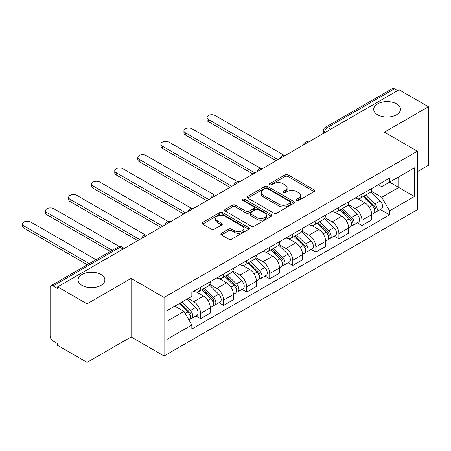<?xml version="1.0" encoding="UTF-8"?>
<svg xmlns="http://www.w3.org/2000/svg" width="451" height="451" viewBox="0 0 451 451"><rect width="100%" height="100%" fill="white"/><g stroke="black" fill="none" stroke-linecap="round" stroke-linejoin="round"><path stroke-width="0.68" d="M296.668 200.458A1.438 0.829 0 0 0 298.697 200.458L314.11 191.557A2.052 1.184 0 0 0 314.708 190.722A2.052 1.184 0 0 0 314.11 189.882L287.997 174.808A2.052 1.184 0 0 0 285.1 174.808L269.687 183.709A1.438 0.829 0 0 0 269.264 184.296A1.438 0.829 0 0 0 269.687 184.882A1.438 0.829 0 0 0 271.716 184.882L273.712 183.726A6.562 3.788 0 0 1 282.991 183.726L285.167 184.983A6.562 3.788 0 0 1 287.09 187.667A6.562 3.788 0 0 1 285.167 190.345L283.177 191.495A1.438 0.829 0 0 0 282.754 192.081A1.438 0.829 0 0 0 283.177 192.667A1.438 0.829 0 0 0 285.207 192.667L287.202 191.517A6.562 3.788 0 0 1 296.482 191.517L298.658 192.774A6.562 3.788 0 0 1 300.586 195.452A6.562 3.788 0 0 1 298.658 198.136L296.668 199.286A1.438 0.829 0 0 0 296.245 199.872A1.438 0.829 0 0 0 296.668 200.458L296.668 199.286M100.956 274.496A13.378 7.723 0 0 0 86.378 272.821A13.378 7.723 0 0 0 78.119 279.953A13.378 7.723 0 0 0 82.037 285.415A13.378 7.723 0 0 0 96.615 287.09A13.378 7.723 0 0 0 104.874 279.953A13.378 7.723 0 0 0 100.956 274.496M396.53 103.848A13.378 7.723 0 0 0 381.952 102.174A13.378 7.723 0 0 0 373.693 109.305A13.378 7.723 0 0 0 377.611 114.768A13.378 7.723 0 0 0 392.19 116.443A13.378 7.723 0 0 0 400.449 109.305A13.378 7.723 0 0 0 396.53 103.848M221.413 233.268A2.052 1.184 0 0 0 220.815 234.103A2.052 1.184 0 0 0 221.413 234.943L228.742 239.171A2.052 1.184 0 0 0 231.639 239.171L248.76 229.288A2.052 1.184 0 0 0 249.358 228.448A2.052 1.184 0 0 0 248.76 227.614L222.647 212.539A2.052 1.184 0 0 0 219.744 212.539L202.629 222.422A2.052 1.184 0 0 0 202.025 223.256A2.052 1.184 0 0 0 202.629 224.096L211.48 229.204A2.052 1.184 0 0 0 214.377 229.204L221.706 224.976A2.052 1.184 0 0 0 222.304 224.136A2.052 1.184 0 0 0 221.706 223.301L217.314 220.764A5.485 3.168 0 0 1 215.708 218.526A5.485 3.168 0 0 1 219.096 215.601A5.485 3.168 0 0 1 225.077 216.288L242.266 226.21A5.485 3.168 0 0 1 243.873 228.448A5.485 3.168 0 0 1 240.484 231.38A5.485 3.168 0 0 1 234.509 230.692L231.639 229.035A2.052 1.184 0 0 0 228.742 229.035L221.413 233.268L221.413 234.943M164.057 297.446L131.106 278.419L87.066 303.844L57.655 286.864L399.039 89.766L428.45 106.746L384.41 132.171L417.367 151.203L164.057 297.446L164.057 355.98L417.367 209.732L417.367 151.203M273.853 213.126A2.052 1.184 0 0 0 276.756 213.126L293.872 203.243A2.052 1.184 0 0 0 294.475 202.403A2.052 1.184 0 0 0 293.872 201.569L267.764 186.494A2.052 1.184 0 0 0 264.861 186.494L247.746 196.377A2.052 1.184 0 0 0 247.142 197.211A2.052 1.184 0 0 0 247.746 198.051L273.853 213.126M243.315 200.768A1.438 0.829 0 0 1 244.769 200.971L244.769 199.263L271.316 214.591A2.052 1.184 0 0 1 271.919 215.426A2.052 1.184 0 0 1 271.316 216.266L254.201 226.148A2.052 1.184 0 0 1 251.297 226.148L225.184 211.074L225.184 209.399A2.052 1.184 0 0 0 224.587 210.234A2.052 1.184 0 0 0 225.184 211.074M225.184 209.399L232.513 205.166A2.052 1.184 0 0 1 235.411 205.166L246.004 211.282A2.052 1.184 0 0 0 248.901 211.282L253.766 208.475A2.052 1.184 0 0 0 254.364 207.64A2.052 1.184 0 0 0 253.766 206.8L242.739 200.436A1.438 0.829 0 0 1 242.317 199.849A1.438 0.829 0 0 1 243.207 199.083A1.438 0.829 0 0 1 244.769 199.263M87.066 303.844L87.066 362.378L57.655 345.398L57.655 343.69L53.071 341.046A4.177 2.413 -120 0 1 50.117 335.927L50.117 287.631A4.177 2.413 -120 0 1 50.98 285.72L117.931 247.069A4.177 2.413 60 0 1 120.017 247.278L53.071 285.928A4.177 2.413 -120 0 0 50.98 285.72M417.367 171.679L428.45 165.28L428.45 106.746M87.066 362.378L131.106 336.953L164.057 355.98M57.655 286.864L57.655 288.572L53.071 285.928M330.617 129.274L327.511 127.481A4.177 2.413 60 0 0 325.419 127.272L392.37 88.621A4.177 2.413 60 0 1 394.462 88.83L327.511 127.481A4.177 2.413 120 0 0 324.557 132.6L324.557 132.769M397.562 90.623L394.462 88.83M361.944 194.122A9.612 5.553 60 0 1 359.954 198.434L369.707 192.802A9.612 5.553 -120 0 0 371.697 188.49M348.104 204.472L355.146 208.537A9.612 5.553 60 0 1 361.944 220.314L371.697 214.682A9.612 5.553 -120 0 0 364.904 202.905L357.919 198.874M371.697 214.682L371.697 219.885L361.944 225.517L357.271 222.817M359.954 198.434A9.612 5.553 60 0 1 355.225 198M361.944 220.314L361.944 225.517M338.893 207.432A9.612 5.553 60 0 1 336.903 211.745L346.656 206.113A9.612 5.553 -120 0 0 348.646 201.8M334.214 236.127L338.893 238.827L348.646 233.195L348.646 227.992A9.612 5.553 -120 0 0 341.847 216.221L334.868 212.19M336.903 211.745A9.612 5.553 60 0 1 332.167 211.31M325.047 217.782L332.094 221.847A9.612 5.553 60 0 1 338.893 233.624L338.893 238.827M315.835 220.742A9.612 5.553 60 0 1 313.845 225.055L323.598 219.423A9.612 5.553 -120 0 0 325.588 215.11M311.162 249.437L315.835 252.137L325.588 246.505L325.588 241.302A9.612 5.553 -120 0 0 318.795 229.531L311.81 225.5M313.845 225.055A9.612 5.553 60 0 1 309.11 224.621M301.995 231.092L309.036 235.157A9.612 5.553 60 0 1 315.835 246.934L315.835 252.137M292.784 234.052A9.612 5.553 60 0 1 290.788 238.365L300.546 232.733A9.612 5.553 -120 0 0 302.536 228.42M288.104 262.753L292.784 265.447L302.536 259.821L302.536 254.612A9.612 5.553 -120 0 0 295.738 242.841L288.758 238.81M290.788 238.365A9.612 5.553 60 0 1 286.058 237.931M278.938 244.403L285.985 248.473A9.612 5.553 60 0 1 292.784 260.244L292.784 265.447M269.726 247.362A9.612 5.553 60 0 1 267.736 251.675L277.489 246.043A9.612 5.553 -120 0 0 279.479 241.73M265.053 276.063L269.726 278.763L279.479 273.131L279.479 267.922A9.612 5.553 -120 0 0 272.68 256.151L265.701 252.12M267.736 251.675A9.612 5.553 60 0 1 263.001 251.241M255.886 257.713L262.927 261.783A9.612 5.553 60 0 1 269.726 273.554L269.726 278.763M246.674 260.672A9.612 5.553 60 0 1 244.679 264.985L254.437 259.353A9.612 5.553 -120 0 0 256.427 255.04M241.995 289.373L246.674 292.073L256.427 286.441L256.427 281.232A9.612 5.553 -120 0 0 249.629 269.461L242.649 265.43M244.679 264.985A9.612 5.553 60 0 1 239.949 264.551M232.829 271.023L239.876 275.093A9.612 5.553 60 0 1 246.674 286.864L246.674 292.073M223.617 273.982A9.612 5.553 60 0 1 221.627 278.295L231.38 272.669A9.612 5.553 -120 0 0 233.37 268.351M218.944 302.683L223.617 305.383L233.37 299.752L233.37 294.548A9.612 5.553 -120 0 0 226.571 282.771L219.592 278.741M221.627 278.295A9.612 5.553 60 0 1 216.892 277.867M209.777 284.333L216.818 288.403A9.612 5.553 60 0 1 223.617 300.174L223.617 305.383M200.565 287.293A9.612 5.553 60 0 1 198.57 291.611L208.328 285.979A9.612 5.553 -120 0 0 210.318 281.661M195.886 315.993L200.565 318.694L210.318 313.062L210.318 307.858A9.612 5.553 -120 0 0 203.519 296.082L196.535 292.051M198.57 291.611A9.612 5.553 60 0 1 193.84 291.177M188.146 298.472L193.767 301.713A9.612 5.553 60 0 1 200.565 313.484L200.565 318.694M378.276 184.69L381.749 186.697L414.413 167.84L398.746 176.882L398.746 187.464L381.749 197.279L371.156 191.162M167.017 321.253L184.014 311.438L191.844 325.008L167.017 339.338L167.017 310.671L191.844 296.335L191.844 292.327L389.579 178.162L389.579 182.176L414.413 196.506L389.579 210.843L381.749 197.279M414.413 167.84L414.413 196.506M191.844 325.008L191.844 329.016L389.579 214.851L389.579 210.843M131.106 278.419L131.106 336.953M184.014 311.438L174.847 306.15M380.323 209.506L389.579 214.851M297.237 200.661L298.658 199.838A6.562 3.788 0 0 0 300.586 197.16L300.586 195.452M287.09 187.667L287.09 189.369A6.562 3.788 0 0 1 285.167 192.053L283.747 192.87M314.082 191.574L287.997 176.516A2.052 1.184 0 0 0 285.1 176.516L270.256 185.085M293.843 203.26L267.764 188.197A2.052 1.184 0 0 0 264.861 188.197L247.768 198.068M290.247 202.989A1.438 0.829 0 0 0 290.669 202.403A1.438 0.829 0 0 0 290.247 201.817L267.325 188.586A1.438 0.829 0 0 0 265.295 188.586L263.192 189.798A6.562 3.788 0 0 0 261.27 192.481A6.562 3.788 0 0 0 263.192 195.159L278.859 204.207A6.562 3.788 0 0 0 288.144 204.207L290.247 202.989L290.247 204.698A1.438 0.829 0 0 0 290.669 204.111L290.669 202.403M261.27 192.481L261.27 194.189A6.562 3.788 0 0 0 263.192 196.867L263.192 195.159M290.247 204.698L288.144 205.91A6.562 3.788 0 0 1 278.859 205.91L263.192 196.867M225.212 211.091L232.513 206.874L232.513 205.166M254.364 207.64L254.364 209.343A2.052 1.184 0 0 1 253.766 210.183L248.901 212.99A2.052 1.184 0 0 1 246.004 212.99L235.411 206.874A2.052 1.184 0 0 0 232.513 206.874M244.769 200.971L271.288 216.283M256.991 217.624A5.485 3.168 0 0 0 262.972 218.312A5.485 3.168 0 0 0 266.361 215.386A5.485 3.168 0 0 0 264.754 213.148L258.694 209.647A2.052 1.184 0 0 0 255.796 209.647L250.936 212.455A2.052 1.184 0 0 0 250.333 213.295A2.052 1.184 0 0 0 250.936 214.129L256.991 217.624L256.991 219.333A5.485 3.168 0 0 0 262.972 220.02A5.485 3.168 0 0 0 266.361 217.094L266.361 215.386M250.333 213.295L250.333 214.997A2.052 1.184 0 0 0 250.936 215.837L250.936 214.129M256.991 219.333L250.936 215.837M243.873 228.448L243.873 230.157A5.485 3.168 0 0 1 240.484 233.082A5.485 3.168 0 0 1 234.509 232.4L231.639 230.743A2.052 1.184 0 0 0 228.742 230.743L221.441 234.96M215.708 218.526L215.708 220.235A5.485 3.168 0 0 0 217.314 222.473L217.314 220.764M221.678 224.993L217.314 222.473M248.732 229.305L222.647 214.248A2.052 1.184 0 0 0 219.744 214.248L202.657 224.113M363.185 196.568L372.267 205.526A5.226 3.016 60 0 1 373.648 213.362L371.697 214.49M365 198.355L368.85 200.577M283.707 155.093L215.195 115.535A4.809 2.774 -0 0 0 209.957 114.932A4.809 2.774 -0 0 0 206.986 117.497A4.809 2.774 -0 0 0 208.396 119.459L278.002 159.648M364.194 195.988L374.138 205.797A2.509 1.449 60 0 1 374.804 209.557A2.509 1.449 60 0 1 374.572 209.647M365.699 195.12L374.781 204.077A5.226 3.016 60 0 1 376.162 211.914A5.226 3.016 60 0 1 374.584 212.077M370.784 191.81L380.103 201.005A5.226 3.016 60 0 1 381.478 208.841L376.162 211.914M276.08 160.759L208.396 121.68A4.809 2.774 180 0 1 206.986 119.718L206.986 117.497M340.133 209.878L349.215 218.842A5.226 3.016 60 0 1 350.59 226.673L348.646 227.8M341.943 211.666L345.793 213.887M260.655 168.403L192.137 128.845A4.809 2.774 -0 0 0 186.9 128.247A4.809 2.774 -0 0 0 183.935 130.807A4.809 2.774 -0 0 0 185.338 132.769L254.95 172.958M341.142 209.298L351.087 219.107A2.509 1.449 60 0 1 351.746 222.867A2.509 1.449 60 0 1 351.521 222.963M342.642 208.43L351.729 217.388A5.226 3.016 60 0 1 353.105 225.224A5.226 3.016 60 0 1 351.526 225.393M347.727 205.12L357.045 214.315A5.226 3.016 60 0 1 358.427 222.151L353.105 225.224M253.028 174.069L185.338 134.99A4.809 2.774 180 0 1 183.935 133.028L183.935 130.807M317.076 223.189L326.158 232.152A5.226 3.016 60 0 1 327.539 239.983L325.588 241.11M318.891 224.976L322.741 227.197M237.598 181.714L169.086 142.155A4.809 2.774 -0 0 0 163.848 141.558A4.809 2.774 -0 0 0 160.877 144.117A4.809 2.774 -0 0 0 162.287 146.085L231.893 186.269M318.085 222.608L328.029 232.417A2.509 1.449 60 0 1 328.694 236.177A2.509 1.449 60 0 1 328.463 236.273M319.59 221.74L328.672 230.698A5.226 3.016 60 0 1 330.053 238.534A5.226 3.016 60 0 1 328.475 238.703M324.675 218.431L333.994 227.625A5.226 3.016 60 0 1 335.369 235.461L330.053 238.534M229.971 187.379L162.287 148.3A4.809 2.774 180 0 1 160.877 146.338L160.877 144.117M294.024 236.499L303.106 245.462A5.226 3.016 60 0 1 304.481 253.293L302.536 254.42M295.833 238.286L299.684 240.513M214.546 195.024L146.028 155.465A4.809 2.774 -0 0 0 140.791 154.868A4.809 2.774 -0 0 0 137.826 157.427A4.809 2.774 -0 0 0 139.229 159.395L208.841 199.579M295.027 235.918L304.977 245.733A2.509 1.449 60 0 1 305.637 249.493A2.509 1.449 60 0 1 305.406 249.583M296.532 235.05L305.615 244.008A5.226 3.016 60 0 1 306.996 251.844A5.226 3.016 60 0 1 305.417 252.013M301.618 231.741L310.936 240.935A5.226 3.016 60 0 1 312.317 248.772L306.996 251.844M206.919 200.689L139.229 161.61A4.809 2.774 180 0 1 137.826 159.648L137.826 157.427M270.966 249.809L280.048 258.773A5.226 3.016 60 0 1 281.43 266.603L279.479 267.731M272.782 251.596L276.626 253.823M191.489 208.334L122.976 168.775A4.809 2.774 -0 0 0 117.734 168.178A4.809 2.774 -0 0 0 114.768 170.743A4.809 2.774 -0 0 0 116.178 172.705L185.784 212.889M271.976 249.228L281.92 259.043A2.509 1.449 60 0 1 282.58 262.803A2.509 1.449 60 0 1 282.354 262.894M273.481 248.36L282.563 257.318A5.226 3.016 60 0 1 283.938 265.154A5.226 3.016 60 0 1 282.365 265.323M278.56 245.056L287.885 254.251A5.226 3.016 60 0 1 289.26 262.082L283.938 265.154M183.861 214L116.178 174.92A4.809 2.774 180 0 1 114.768 172.958L114.768 170.743M247.915 263.119L256.997 272.083A5.226 3.016 60 0 1 258.372 279.913L256.422 281.041M249.724 264.906L253.575 267.133M168.432 221.644L99.919 182.091A4.809 2.774 -0 0 0 94.682 181.488A4.809 2.774 -0 0 0 91.716 184.053A4.809 2.774 -0 0 0 93.12 186.015L162.726 226.199M248.918 262.538L258.868 272.353A2.509 1.449 60 0 1 259.528 276.113A2.509 1.449 60 0 1 259.297 276.204M250.423 261.67L259.505 270.628A5.226 3.016 60 0 1 260.887 278.464A5.226 3.016 60 0 1 259.308 278.633M255.508 258.367L264.827 267.561A5.226 3.016 60 0 1 266.208 275.392L260.887 278.464M160.81 227.31L93.12 188.23A4.809 2.774 180 0 1 91.716 186.269L91.716 184.053M224.857 276.429L233.939 285.393A5.226 3.016 60 0 1 235.321 293.223L233.37 294.351M226.673 278.216L230.517 280.443M145.38 234.954L76.867 195.401A4.809 2.774 -0 0 0 71.624 194.798A4.809 2.774 -0 0 0 68.659 197.363A4.809 2.774 -0 0 0 70.068 199.325L139.675 239.509M225.866 275.849L235.811 285.663A2.509 1.449 60 0 1 236.471 289.424A2.509 1.449 60 0 1 236.245 289.514M227.372 274.98L236.454 283.944A5.226 3.016 60 0 1 237.829 291.774A5.226 3.016 60 0 1 236.251 291.944M232.451 271.677L241.775 280.872A5.226 3.016 60 0 1 243.151 288.702L237.829 291.774M137.752 240.62L70.068 201.541A4.809 2.774 180 0 1 68.659 199.579L68.659 197.363M201.806 289.745L210.888 298.703A5.226 3.016 60 0 1 212.263 306.533L210.313 307.661M203.615 291.532L207.466 293.753M119.368 246.562L53.81 208.712A4.809 2.774 -0 0 0 48.573 208.108A4.809 2.774 -0 0 0 45.607 210.673A4.809 2.774 -0 0 0 47.011 212.635L112.293 250.322M202.809 289.159L212.759 298.974A2.509 1.449 60 0 1 213.419 302.734A2.509 1.449 60 0 1 213.188 302.824M204.314 288.29L213.396 297.254A5.226 3.016 60 0 1 214.777 305.085A5.226 3.016 60 0 1 213.199 305.254M209.399 284.987L218.718 294.182A5.226 3.016 60 0 1 220.099 302.012L214.777 305.085M110.371 251.432L47.011 214.851A4.809 2.774 180 0 1 45.607 212.889L45.607 210.673M179.289 303.585L187.83 312.013A5.226 3.016 60 0 1 189.211 319.849L188.952 319.996M180.558 304.842L184.408 307.063M96.035 259.708L30.758 222.022A4.809 2.774 -0 0 0 25.515 221.418A4.809 2.774 -0 0 0 22.55 223.984A4.809 2.774 -0 0 0 23.959 225.945L89.236 263.632M180.299 303.004L189.702 312.284A2.509 1.449 60 0 1 190.361 316.044A2.509 1.449 60 0 1 190.136 316.134M181.804 302.136L190.345 310.564A5.226 3.016 60 0 1 191.72 318.395A5.226 3.016 60 0 1 190.142 318.564M187.12 299.064L195.666 307.492A5.226 3.016 60 0 1 197.042 315.322L191.72 318.395M87.314 264.743L23.959 228.161A4.809 2.774 180 0 1 22.55 226.199L22.55 223.984M324.703 132.684L324.557 132.6A4.177 2.413 0 0 1 323.333 130.891L323.333 133.479M223.617 300.174L233.37 294.548M246.674 286.864L256.427 281.232M269.726 273.554L279.479 267.922M292.784 260.244L302.536 254.612M315.835 246.934L325.588 241.302M338.893 233.624L348.646 227.992M200.565 313.484L210.318 307.858M193.767 301.713L203.519 296.082M216.818 288.403L226.571 282.771M239.876 275.093L249.629 269.461M262.927 261.783L272.68 256.151M285.985 248.473L295.738 242.841M309.036 235.157L318.795 229.531M332.094 221.847L341.847 216.221M355.146 208.537L364.904 202.905M308.337 142.138A4.177 2.413 120 0 0 306.488 143.204M285.28 155.448A4.177 2.413 120 0 0 283.437 156.514M262.228 168.759A4.177 2.413 120 0 0 260.379 169.824M239.171 182.069A4.177 2.413 120 0 0 237.327 183.134M216.119 195.379A4.177 2.413 120 0 0 214.27 196.444M193.062 208.689A4.177 2.413 120 0 0 191.218 209.754M170.01 221.999A4.177 2.413 120 0 0 168.161 223.065M146.953 235.309A4.177 2.413 120 0 0 145.109 236.375M123.123 249.065L120.017 247.278A4.177 2.413 120 0 1 122.108 247.069A4.177 4.177 0 0 0 117.931 247.069M298.658 199.838L298.658 198.136M283.177 192.667L283.177 191.495M285.167 192.053L285.167 190.345M269.687 184.882L269.687 183.709M285.1 176.516L285.1 174.808M287.997 176.516L287.997 174.808M314.11 191.557L314.11 189.882M247.746 198.051L247.746 196.377M264.861 188.197L264.861 186.494M267.764 188.197L267.764 186.494M293.872 203.243L293.872 201.569M278.859 205.91L278.859 204.207M288.144 205.91L288.144 204.207M235.411 206.874L235.411 205.166M246.004 212.99L246.004 211.282M248.901 212.99L248.901 211.282M253.766 210.183L253.766 208.475M271.316 216.266L271.316 214.591M228.742 230.743L228.742 229.035M231.639 230.743L231.639 229.035M234.509 232.4L234.509 230.692M221.706 224.976L221.706 223.301M202.629 224.096L202.629 222.422M219.744 214.248L219.744 212.539M222.647 214.248L222.647 212.539M248.76 229.288L248.76 227.614M372.267 205.526L369.268 207.263M375.322 208.413L374.381 208.954M380.103 201.005L374.781 204.077M208.396 121.68L208.396 119.459M349.215 218.842L346.216 220.573M352.265 221.723L351.323 222.264M357.045 214.315L351.729 217.388M185.338 134.99L185.338 132.769M326.158 232.152L323.158 233.883M329.213 235.033L328.272 235.574M333.994 227.625L328.672 230.698M162.287 148.3L162.287 146.085M303.106 245.462L300.107 247.193M306.156 248.343L305.214 248.884M310.936 240.935L305.615 244.008M139.229 161.61L139.229 159.395M280.048 258.773L277.049 260.503M283.104 261.653L282.163 262.194M287.885 254.251L282.563 257.318M116.178 174.92L116.178 172.705M256.997 272.083L253.992 273.813M260.047 274.963L259.105 275.505M264.827 267.561L259.505 270.628M93.12 188.23L93.12 186.015M233.939 285.393L230.94 287.124M236.995 288.274L236.053 288.82M241.775 280.872L236.454 283.944M70.068 201.541L70.068 199.325M210.888 298.703L207.883 300.434M213.937 301.584L212.996 302.131M218.718 294.182L213.396 297.254M47.011 214.851L47.011 212.635M187.83 312.013L185.214 313.524M190.886 314.894L189.939 315.441M195.666 307.492L190.345 310.564M23.959 228.161L23.959 225.945M308.693 141.93A4.177 4.177 0 0 0 303.326 145.025M285.635 155.24A4.177 4.177 0 0 0 280.274 158.335M262.583 168.55A4.177 4.177 0 0 0 257.217 171.651M239.526 181.86A4.177 4.177 0 0 0 234.165 184.961M216.469 195.17A4.177 4.177 0 0 0 211.107 198.271M193.417 208.486A4.177 4.177 0 0 0 188.056 211.581M170.36 221.796A4.177 4.177 0 0 0 164.998 224.891M147.308 235.106A4.177 4.177 0 0 0 141.947 238.201M124.346 248.36L122.108 247.069M325.419 127.272A4.177 4.177 0 0 0 323.333 130.891"/></g></svg>
